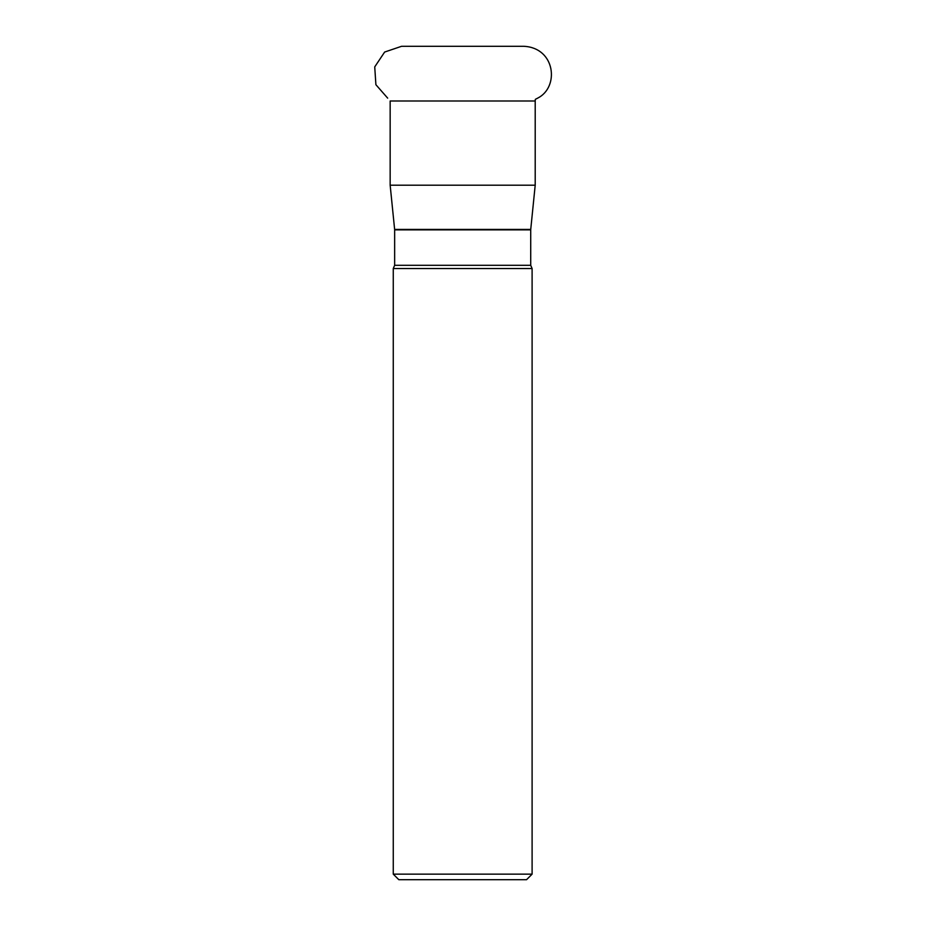 <?xml version="1.0" encoding="UTF-8"?>
<svg xmlns="http://www.w3.org/2000/svg" width="926" height="926" viewBox="0 0 926 926"><rect width="100%" height="100%" fill="white"/><g stroke="black" fill="none" stroke-linecap="round" stroke-linejoin="round"><path stroke-width="1.39" d="M390.159 185.2L394.626 229.428L530.737 229.428L535.205 185.2L390.159 185.2L390.159 101.003L535.205 101.003L535.332 99.348L537.682 98.133C559.686 87.113 555.392 47.701 523.792 46.3L401.56 46.3L384.649 52.041L374.729 66.892L375.898 84.706L387.67 98.133M462.676 268.54L393.261 268.54L393.261 874.144L532.103 874.144L532.103 268.54L462.676 268.54M393.261 874.144L398.817 879.7L526.547 879.7L532.103 874.144M394.65 265.311L530.714 265.311L530.714 229.868L394.65 229.868L394.65 265.311L393.261 268.54M535.205 185.2L535.205 101.003M530.714 265.311L532.103 268.54"/></g></svg>
